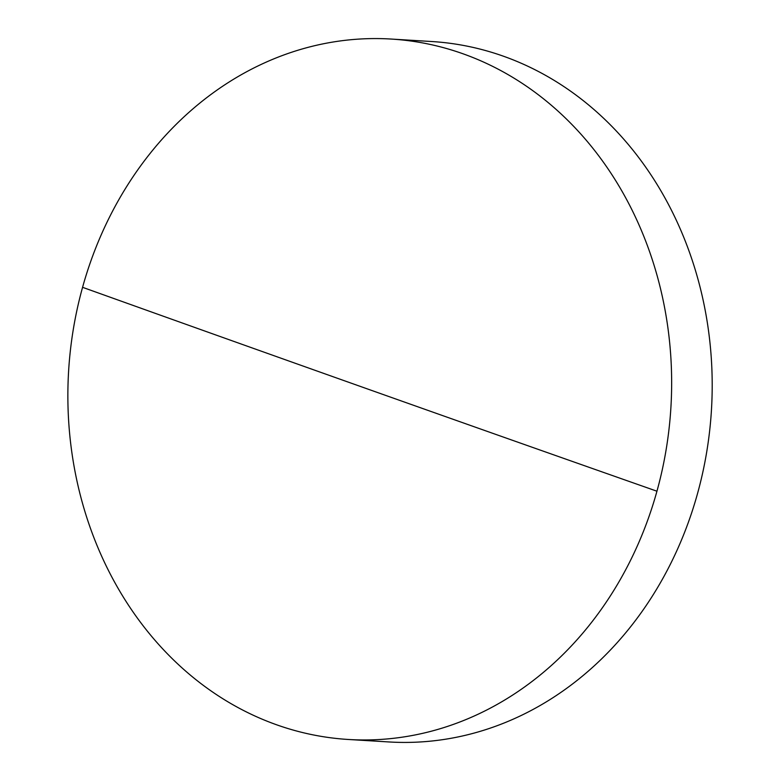 <?xml version="1.0" encoding="UTF-8"?>
<svg xmlns="http://www.w3.org/2000/svg" width="781" height="781" viewBox="0 0 781 781"><rect width="100%" height="100%" fill="white"/><g stroke="black" fill="none" stroke-linecap="round" stroke-linejoin="round"><path stroke-width="1.17" d="M276.699 724.817A350.864 301.691 -86.5 0 0 348.414 739.48A350.864 301.691 -86.5 0 0 656.948 491.21A350.864 301.691 -86.5 0 0 462.811 53.713A350.864 301.691 -86.5 0 0 391.096 39.05A350.864 301.691 -86.5 0 0 82.571 287.32A350.864 301.691 -86.5 0 0 276.699 724.817M348.414 739.48L388.967 741.95A350.864 301.691 -86.5 0 0 706.649 452.326A350.864 301.691 -86.5 0 0 503.364 56.183A350.864 301.691 -86.5 0 0 431.649 41.52L391.096 39.05M656.948 491.21A18628.949 2284.776 -164.5 0 1 82.571 287.32"/></g></svg>
